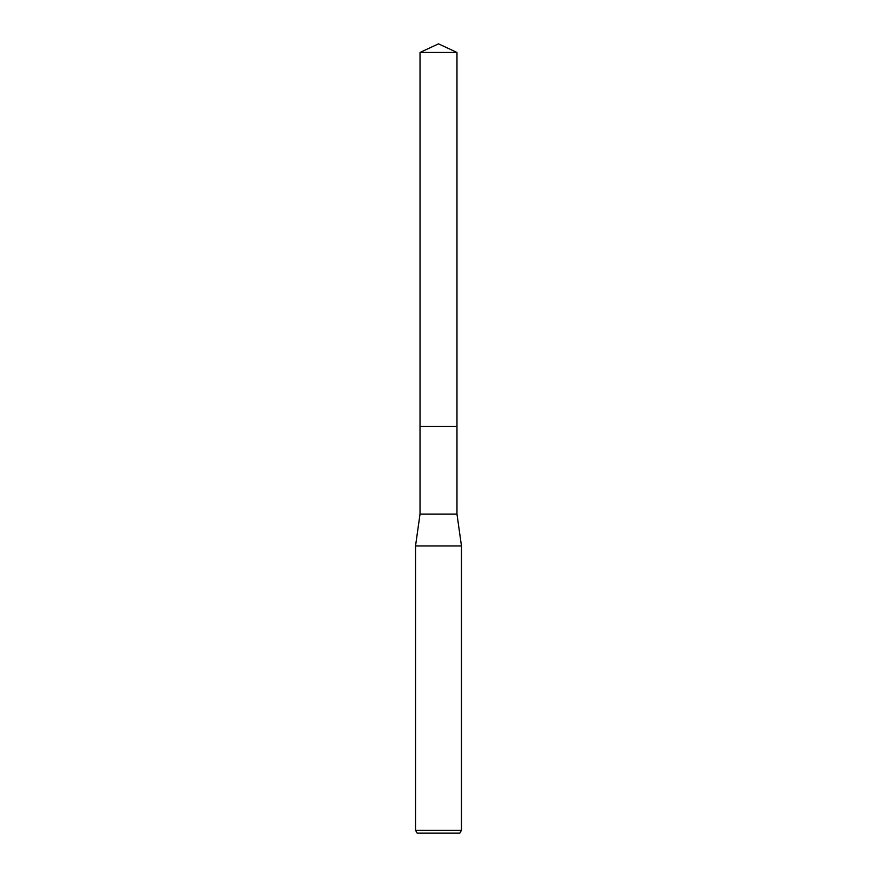 <?xml version="1.0" encoding="UTF-8"?>
<svg xmlns="http://www.w3.org/2000/svg" width="877" height="877" viewBox="0 0 877 877"><rect width="100%" height="100%" fill="white"/><g stroke="black" fill="none" stroke-linecap="round" stroke-linejoin="round"><path stroke-width="1.32" d="M420.028 52.456L456.972 52.456L438.5 43.85L420.028 52.456L420.028 426.485L456.972 426.485L456.972 514.097L461.466 545.933L461.466 830.278L415.534 830.278L417.189 833.15L459.811 833.15L461.466 830.278M456.972 52.456L456.972 426.485L420.028 426.485L420.028 514.097L456.972 514.097M420.028 514.097L415.534 545.933L461.466 545.933M415.534 545.933L415.534 830.278"/></g></svg>
